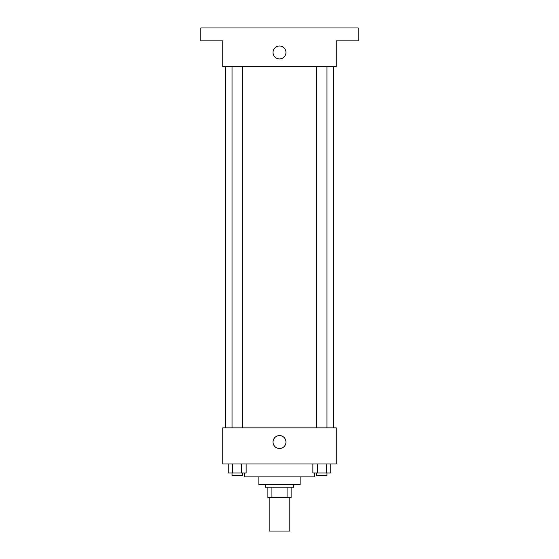 <?xml version="1.0" encoding="UTF-8"?>
<svg xmlns="http://www.w3.org/2000/svg" width="559" height="559" viewBox="0 0 559 559"><rect width="100%" height="100%" fill="white"/><g stroke="black" fill="none" stroke-linecap="round" stroke-linejoin="round"><path stroke-width="0.84" d="M269.179 497.51L269.179 531.05L289.821 531.05L289.821 497.51M287.067 487.189L287.067 497.51L267.887 497.51L267.887 487.189M287.067 497.51L291.113 497.51L291.113 487.189L291.113 497.51M293.692 484.611L293.692 487.189L265.308 487.189L265.308 484.611M271.933 487.189L271.933 497.51M300.141 476.869L300.141 484.611L258.859 484.611L258.859 476.869M314.333 472.998L314.333 476.869L244.667 476.869L244.667 472.998M336.259 463.97L222.741 463.97L222.741 427.852L336.259 427.852L336.259 463.97M285.97 442.043A6.47 6.47 0 0 1 276.265 447.647A6.47 6.47 0 0 1 276.265 436.439A6.47 6.47 0 0 1 285.97 442.043M333.681 66.647L333.681 427.852M316.653 427.852L316.653 66.647M242.347 66.647L242.347 427.852M336.259 66.647L222.741 66.647L222.741 40.849L200.807 40.849L200.807 27.95L358.193 27.95L358.193 40.849L336.259 40.849L336.259 66.647M285.97 52.462A6.47 6.47 0 0 1 276.265 58.066A6.47 6.47 0 0 1 276.265 46.858A6.47 6.47 0 0 1 285.97 52.462M330.746 463.97L330.746 472.998L312.872 472.998L312.872 463.97M326.281 463.97L326.281 472.998M317.344 463.97L317.344 472.998M326.973 472.998L326.973 475.583L316.653 475.583L316.653 472.998M246.128 463.97L246.128 472.998L228.254 472.998L228.254 463.97M241.656 463.97L241.656 472.998M232.719 463.97L232.719 472.998M242.347 472.998L242.347 475.583L232.027 475.583L232.027 472.998M225.319 66.647L225.319 427.852M326.973 427.852L326.973 66.647M232.027 66.647L232.027 427.852"/></g></svg>
